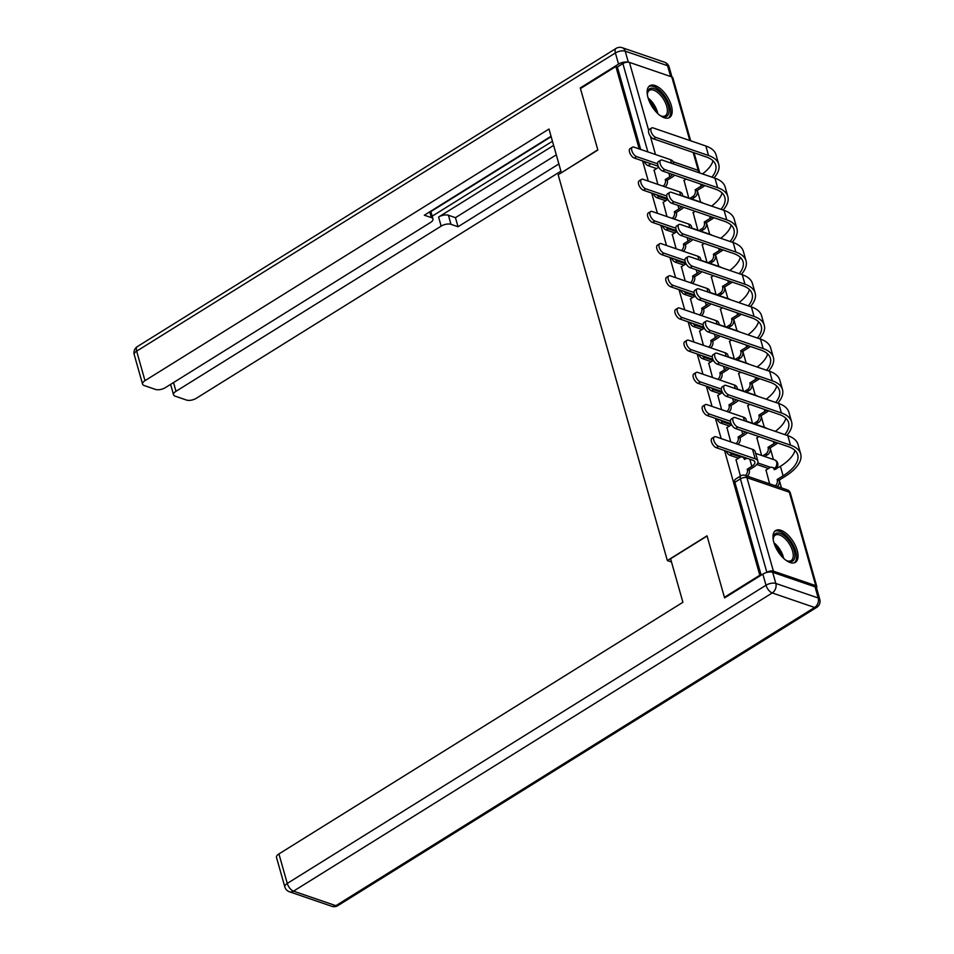<?xml version="1.0" encoding="UTF-8"?>
<svg xmlns="http://www.w3.org/2000/svg" width="954" height="954" viewBox="0 0 954 954"><rect width="100%" height="100%" fill="white"/><g stroke="black" fill="none" stroke-linecap="round" stroke-linejoin="round"><path stroke-width="1.43" d="M671.342 105.632A18.698 9.075 58.1 0 0 661.48 89.616A18.698 9.075 58.1 0 0 649.781 85.753A18.698 9.075 58.1 0 0 647.993 97.618A18.698 9.075 58.1 0 0 657.855 113.633A18.698 9.075 58.1 0 0 669.553 117.497A18.698 9.075 58.1 0 0 671.342 105.632M797.198 550.422A18.698 9.075 58.1 0 0 787.336 534.407A18.698 9.075 58.1 0 0 775.638 530.543A18.698 9.075 58.1 0 0 773.849 542.409A18.698 9.075 58.1 0 0 783.723 558.436A18.698 9.075 58.1 0 0 795.421 562.288A18.698 9.075 58.1 0 0 797.198 550.422M781.469 487.888L779.251 480.065M776.115 468.974L775.936 468.319M773.444 459.506L770.152 447.879M764.333 427.32L761.042 415.694M755.222 395.135L751.931 383.508M746.111 362.949L742.832 351.322M737.013 330.776L733.721 319.149M727.902 298.59L724.611 286.963M718.791 266.404L715.5 254.778M709.693 234.219L706.401 222.592M700.582 202.033L697.291 190.406M725.171 597.562L724.42 597.299L759.825 575.238L724.539 450.55M724.42 597.299L707.021 535.826L667.335 560.547L558.162 174.761L597.848 150.04L580.449 88.555L615.867 66.494L639.192 148.931M642.579 160.892L648.303 181.117M651.689 193.078L657.413 213.302M660.8 225.263L666.512 245.476M669.899 257.449L675.623 277.662M679.009 289.634L684.734 309.847M688.12 321.808L693.832 342.033M697.219 353.994L702.943 374.218M706.33 386.179L712.054 406.404M715.44 418.365L721.164 438.578M816.457 587.819A4.794 2.147 164.2 0 0 816.815 586.567A4.794 2.147 164.2 0 0 815.753 585.661L773.396 571.136A4.794 2.147 164.2 0 0 766.849 572.317L740.399 478.86A4.794 2.325 -121.9 0 1 740.853 475.819L735.343 479.254A4.794 2.325 -121.9 0 0 734.878 482.307L740.399 478.86A4.794 2.147 164.2 0 1 746.946 477.68L773.396 571.136M760.588 575.5L759.825 575.238M656.602 168.584L647.969 165.614L650.95 163.766M615.867 66.494L617.369 67.007L622.879 63.572A4.794 2.147 -15.8 0 1 629.437 62.38L671.795 76.916A4.794 2.147 -15.8 0 1 672.856 77.823L690.672 140.798M693.141 212.587L697.863 230.164M663.197 202.32L666.989 216.582M702.251 244.773L706.974 262.35M672.308 234.505L676.1 248.767M711.35 276.958L716.072 294.536M681.418 266.691L685.199 280.953M720.461 309.144L725.183 326.721M690.529 298.876L694.309 313.139M729.571 341.329L734.294 358.895M699.628 331.062L703.42 345.312M738.67 373.515L743.404 391.08M708.739 363.247L712.519 377.498M747.781 405.688L752.503 423.266M717.849 395.421L721.629 409.683M756.892 437.874L761.614 455.452M726.948 427.607L730.74 441.869M765.99 470.06L769.639 483.821M736.059 459.792L740.423 476.094M768.507 468.497L756.796 464.491M738.563 458.23L729.941 455.273L731.897 454.056A4.794 2.325 -121.9 0 1 729.56 452.268M729.464 426.044L720.83 423.087L722.786 421.871A4.794 2.325 -121.9 0 1 720.449 420.082M720.353 393.859L711.72 390.901L713.675 389.685A4.794 2.325 -121.9 0 1 711.35 387.896M711.243 361.685L702.609 358.716L704.577 357.5A4.794 2.325 -121.9 0 1 702.239 355.711M702.144 329.5L693.51 326.542L695.466 325.314A4.794 2.325 -121.9 0 1 693.129 323.537M693.033 297.314L684.4 294.357L686.355 293.128A4.794 2.325 -121.9 0 1 684.018 291.352M683.923 265.129L675.289 262.171L677.257 260.955A4.794 2.325 -121.9 0 1 674.919 259.166M674.812 232.943L666.19 229.986L668.146 228.769A4.794 2.325 -121.9 0 1 665.809 226.98M665.713 200.757L657.079 197.8L659.035 196.584A4.794 2.325 -121.9 0 1 656.698 194.795M671.509 561.978L667.335 560.547M684.03 180.413L688.752 197.979M654.098 170.146L657.878 184.396M726.125 451.087A4.794 2.325 58.1 0 0 729.941 455.273M717.014 418.901A4.794 2.325 58.1 0 0 720.83 423.087M707.904 386.716A4.794 2.325 58.1 0 0 711.72 390.901M698.805 354.542A4.794 2.325 58.1 0 0 702.609 358.716M689.694 322.357A4.794 2.325 58.1 0 0 693.51 326.542M680.584 290.171A4.794 2.325 58.1 0 0 684.4 294.357M671.473 257.985A4.794 2.325 58.1 0 0 675.289 262.171M662.374 225.8A4.794 2.325 58.1 0 0 666.19 229.986M653.263 193.614A4.794 2.325 58.1 0 0 657.079 197.8M761.149 575.143L734.878 482.307M644.153 161.441A4.794 2.325 58.1 0 0 647.969 165.614M617.369 67.007L640.694 149.444M673.81 164.076L673.214 161.989A12.104 5.414 164.2 0 0 670.555 159.688L633.957 147.131A5.509 2.671 58.1 0 0 632.383 147.202A5.509 2.671 58.1 0 0 632.335 151.996A5.509 2.671 58.1 0 0 636.64 156.623L634.327 158.066A5.509 2.671 -121.9 0 1 630.022 153.439A5.509 2.671 -121.9 0 1 630.069 148.633L632.383 147.202M663.03 186.173A4.794 3.601 -71.1 0 0 665.32 179.889L667.18 180.246L671.807 177.372A12.104 5.414 164.2 0 0 674.573 175.142M667.18 180.246L667.275 180.556A4.794 3.601 108.9 0 1 664.986 186.841M672.415 174.403A8.991 4.019 -15.8 0 1 669.863 176.705L665.236 179.579M658.844 167.403A4.794 3.601 -71.1 0 0 657.735 167.868L653.884 170.277M634.327 158.066L658.272 166.282M657.616 163.814L636.64 156.623M714.021 177.873A46.269 20.714 164.2 0 0 718.72 164.291L716.037 154.81A46.269 20.714 164.2 0 0 705.853 146.01L653.168 127.943A5.509 2.671 58.1 0 0 651.594 128.003A5.509 2.671 58.1 0 0 651.546 132.809A5.509 2.671 58.1 0 0 655.851 137.424L653.538 138.867A5.509 2.671 -121.9 0 1 649.233 134.24A5.509 2.671 -121.9 0 1 649.28 129.446L651.594 128.003M689.873 198.36L692.866 196.5A4.794 3.601 -71.1 0 0 695.263 190.156L697.124 190.514L703.086 186.805A46.269 20.714 164.2 0 0 704.982 185.577M703.038 184.909A43.157 19.318 -15.8 0 1 701.13 186.137L695.168 189.846M686.129 179.102L683.815 180.544M697.124 190.514L697.207 190.824A4.794 3.601 108.9 0 1 694.81 197.168L692.866 196.5M691.829 199.028L694.81 197.168M718.72 164.291A46.269 20.714 164.2 0 0 708.536 155.502L655.851 137.424M653.538 138.867L706.222 156.945A43.157 19.318 -15.8 0 1 715.715 165.149A43.157 19.318 -15.8 0 1 711.899 177.146M712.996 160.785A43.157 19.318 -15.8 0 1 702.466 173.914M682.909 196.262L682.325 194.175A12.104 5.414 164.2 0 0 679.665 191.873L643.068 179.316A5.509 2.671 58.1 0 0 641.493 179.376A5.509 2.671 58.1 0 0 641.446 184.182A5.509 2.671 58.1 0 0 645.751 188.809L643.437 190.251A5.509 2.671 -121.9 0 1 639.132 185.625A5.509 2.671 -121.9 0 1 639.18 180.819L641.493 179.376M672.141 218.347A4.794 3.601 -71.1 0 0 674.43 212.074L676.291 212.432L680.917 209.546A12.104 5.414 164.2 0 0 683.672 207.328M676.291 212.432L676.374 212.742A4.794 3.601 108.9 0 1 674.084 219.015M681.526 206.589A8.991 4.019 -15.8 0 1 678.974 208.878L674.347 211.764M667.943 199.589A4.794 3.601 -71.1 0 0 666.846 200.054L662.994 202.451M643.437 190.251L667.383 198.456M666.727 195.999L645.751 188.809M692.02 228.447L691.435 226.348A12.104 5.414 164.2 0 0 688.764 224.059L652.166 211.502A5.509 2.671 58.1 0 0 650.592 211.561A5.509 2.671 58.1 0 0 650.545 216.367A5.509 2.671 58.1 0 0 654.849 220.994L652.536 222.437A5.509 2.671 -121.9 0 1 648.231 217.81A5.509 2.671 -121.9 0 1 648.279 213.004L650.592 211.561M681.251 250.532A4.794 3.601 -71.1 0 0 683.541 244.26L685.401 244.618L690.028 241.732A12.104 5.414 164.2 0 0 692.783 239.514M685.401 244.618L685.485 244.928A4.794 3.601 108.9 0 1 683.195 251.2M690.636 238.774A8.991 4.019 -15.8 0 1 688.072 241.064L683.446 243.95M677.054 231.774A4.794 3.601 -71.1 0 0 675.945 232.239L672.093 234.636M652.536 222.437L676.481 230.641M675.837 228.185L654.849 220.994M627.792 62.153A7.191 3.22 164.2 0 0 618.538 64.109L580.282 87.935L597.788 149.826L561.56 172.638M561.31 172.555L548.991 129.028L144.996 380.658A7.191 3.22 164.2 0 0 142.575 384.164A7.191 3.22 164.2 0 0 144.149 385.523L155.526 389.435A7.191 3.22 164.2 0 0 165.364 387.646L430.528 222.473A7.191 3.22 164.2 0 0 432.961 218.979A7.191 3.22 164.2 0 0 431.375 217.607L429.741 211.824M551.042 136.279L424.339 215.199L431.375 217.607M173.521 382.566L175.989 391.295A7.191 3.22 164.2 0 0 173.556 394.789A7.191 3.22 164.2 0 0 175.142 396.16L186.519 400.06A7.191 3.22 164.2 0 0 196.345 398.271L560.916 171.183M450.992 224.333A7.191 3.22 164.2 0 0 441.153 226.122L438.59 217.035A7.191 3.22 -15.8 0 1 448.416 215.258L450.992 224.333L458.027 226.742L558.865 163.933M175.989 391.295L441.153 226.122M580.282 87.935L581.034 88.197M551.15 136.66L430.874 211.585M438.59 217.035L553.618 145.39M432.174 216.188L552.449 141.264M448.416 215.258L455.452 217.667L556.301 154.858M455.452 217.667L458.027 226.742M670.59 558.758L682.909 602.284L278.926 853.925L287.273 883.428L766.002 585.231L762.854 574.093L724.587 597.919L707.081 536.029L670.59 558.758M815.038 586.829L772.68 572.305L775.829 583.443L818.198 597.979L815.038 586.829A7.191 3.22 -15.8 0 1 816.624 588.201L819.772 599.339A7.191 3.22 164.2 0 0 818.198 597.979A7.191 5.402 -71.1 0 1 814.609 607.483L772.251 592.959L293.51 891.155L335.868 905.68L814.609 607.483A7.191 3.494 58.1 0 0 816.66 607.4A7.191 7.191 0 0 0 819.772 599.339M331.789 906.3A7.191 7.191 0 0 0 337.919 905.596A7.191 3.494 58.1 0 1 335.868 905.68A7.191 5.402 108.9 0 1 331.789 906.3L289.432 891.775A7.191 5.402 -71.1 0 0 293.51 891.155A7.191 3.494 58.1 0 1 287.273 883.428A7.191 3.22 164.2 0 0 284.841 886.922L276.493 857.419A7.191 3.22 -15.8 0 1 278.926 853.925M762.854 574.093A7.191 3.22 -15.8 0 1 772.68 572.305M647.432 95.221A16.182 7.847 -121.9 0 1 647.42 93.385A16.182 7.847 -121.9 0 1 654.301 88.591A16.182 7.847 -121.9 0 1 668.349 105.977A16.182 7.847 -121.9 0 1 662.183 116.436A16.182 7.847 -121.9 0 1 661.671 116.245A16.182 7.847 -121.9 0 1 660.013 115.422M661.074 115.983A14.99 7.274 58.1 0 0 665.272 115.78A14.99 7.274 58.1 0 0 665.403 102.734A14.99 7.274 58.1 0 0 653.705 90.177A14.99 7.274 58.1 0 0 649.424 90.344A14.99 7.274 58.1 0 0 647.396 94.029M668.492 117.974A18.579 9.015 58.1 0 0 668.003 101.625A18.579 9.015 58.1 0 0 653.717 86.528A18.579 9.015 58.1 0 0 648.875 86.492M773.3 540.012A16.182 7.847 -121.9 0 1 773.289 538.175A16.182 7.847 -121.9 0 1 780.169 533.381A16.182 7.847 -121.9 0 1 794.205 550.768A16.182 7.847 -121.9 0 1 788.04 561.226A16.182 7.847 -121.9 0 1 787.527 561.035A16.182 7.847 -121.9 0 1 785.881 560.213M786.943 560.773A14.99 7.274 58.1 0 0 791.14 560.582A14.99 7.274 58.1 0 0 791.271 547.524A14.99 7.274 58.1 0 0 779.561 534.967A14.99 7.274 58.1 0 0 775.292 535.134A14.99 7.274 58.1 0 0 773.265 538.819M794.36 562.777A18.579 9.015 58.1 0 0 793.871 546.415A18.579 9.015 58.1 0 0 779.585 531.318A18.579 9.015 58.1 0 0 774.743 531.283M723.132 210.059A46.269 20.714 164.2 0 0 727.83 196.476L725.135 186.984A46.269 20.714 164.2 0 0 714.963 178.195L662.279 160.117A5.509 2.671 58.1 0 0 660.705 160.189A5.509 2.671 58.1 0 0 660.657 164.982A5.509 2.671 58.1 0 0 664.962 169.609L662.648 171.052A5.509 2.671 -121.9 0 1 658.343 166.425A5.509 2.671 -121.9 0 1 658.391 161.631L660.705 160.189M698.984 230.546L701.977 228.686A4.794 3.601 -71.1 0 0 704.362 222.342L706.222 222.699L712.185 218.991A46.269 20.714 164.2 0 0 714.093 217.762M712.137 217.095A43.157 19.318 -15.8 0 1 710.241 218.323L704.279 222.032M695.227 211.287L692.926 212.718M706.222 222.699L706.318 223.009A4.794 3.601 108.9 0 1 703.921 229.354L701.977 228.686M700.928 231.214L703.921 229.354M727.83 196.476A46.269 20.714 164.2 0 0 717.646 187.688L664.962 169.609M662.648 171.052L715.333 189.119A43.157 19.318 -15.8 0 1 724.825 197.323A43.157 19.318 -15.8 0 1 721.009 209.331M722.106 192.97A43.157 19.318 -15.8 0 1 711.577 206.088M732.231 242.233A46.269 20.714 164.2 0 0 736.929 228.662L734.246 219.17A46.269 20.714 164.2 0 0 724.074 210.381L671.377 192.303A5.509 2.671 58.1 0 0 669.803 192.374A5.509 2.671 58.1 0 0 669.756 197.168A5.509 2.671 58.1 0 0 674.061 201.795L671.747 203.238A5.509 2.671 -121.9 0 1 667.442 198.611A5.509 2.671 -121.9 0 1 667.49 193.805L669.803 192.374M708.095 262.732L711.088 260.871A4.794 3.601 -71.1 0 0 713.473 254.527L715.333 254.885L721.296 251.176A46.269 20.714 164.2 0 0 723.192 249.936M721.248 249.268A43.157 19.318 -15.8 0 1 719.352 250.508L713.389 254.217M704.338 243.473L702.037 244.904M715.333 254.885L715.417 255.195A4.794 3.601 108.9 0 1 713.032 261.539L711.088 260.871M710.038 263.399L713.032 261.539M736.929 228.662A46.269 20.714 164.2 0 0 726.757 219.861L674.061 201.795M671.747 203.238L724.444 221.304A43.157 19.318 -15.8 0 1 733.936 229.509A43.157 19.318 -15.8 0 1 730.108 241.505M731.217 225.156A43.157 19.318 -15.8 0 1 720.687 238.273M701.13 260.633L700.534 258.534A12.104 5.414 164.2 0 0 697.875 256.232L661.277 243.687A5.509 2.671 58.1 0 0 659.703 243.747A5.509 2.671 58.1 0 0 659.655 248.553A5.509 2.671 58.1 0 0 663.96 253.18L661.647 254.611A5.509 2.671 -121.9 0 1 657.342 249.996A5.509 2.671 -121.9 0 1 657.389 245.19L659.703 243.747M690.362 282.718A4.794 3.601 -71.1 0 0 692.64 276.445L694.5 276.803L699.127 273.917A12.104 5.414 164.2 0 0 701.894 271.699M694.5 276.803L694.595 277.113A4.794 3.601 108.9 0 1 692.306 283.386M699.747 270.96A8.991 4.019 -15.8 0 1 697.183 273.249L692.556 276.135M686.164 263.948A4.794 3.601 -71.1 0 0 685.055 264.425L681.204 266.822M661.647 254.611L685.592 262.827M684.936 260.37L663.96 253.18M710.241 292.806L709.645 290.72A12.104 5.414 164.2 0 0 706.986 288.418L670.388 275.873A5.509 2.671 58.1 0 0 668.814 275.933A5.509 2.671 58.1 0 0 668.766 280.738A5.509 2.671 58.1 0 0 673.071 285.353L670.757 286.796A5.509 2.671 -121.9 0 1 666.452 282.169A5.509 2.671 -121.9 0 1 666.5 277.375L668.814 275.933M699.461 314.903A4.794 3.601 -71.1 0 0 701.75 308.631L703.611 308.989L708.238 306.103A12.104 5.414 164.2 0 0 710.992 303.873M703.611 308.989L703.694 309.287A4.794 3.601 108.9 0 1 701.405 315.571M708.846 303.145A8.991 4.019 -15.8 0 1 706.294 305.435L701.667 308.321M695.263 296.134A4.794 3.601 -71.1 0 0 694.166 296.611L690.314 299.007M670.757 286.796L694.703 295.013M694.047 292.556L673.071 285.353M719.34 324.992L718.756 322.905A12.104 5.414 164.2 0 0 716.084 320.604L679.486 308.047A5.509 2.671 58.1 0 0 677.912 308.118A5.509 2.671 58.1 0 0 677.865 312.912A5.509 2.671 58.1 0 0 682.17 317.539L679.856 318.982A5.509 2.671 -121.9 0 1 675.551 314.355A5.509 2.671 -121.9 0 1 675.599 309.561L677.912 308.118M708.572 347.089A4.794 3.601 -71.1 0 0 710.861 340.805L712.721 341.162L717.348 338.288A12.104 5.414 164.2 0 0 720.103 336.058M712.721 341.162L712.805 341.472A4.794 3.601 108.9 0 1 710.515 347.757M717.957 335.319A8.991 4.019 -15.8 0 1 715.405 337.621L710.766 340.495M704.374 328.319A4.794 3.601 -71.1 0 0 703.277 328.796L699.425 331.193M679.856 318.982L703.802 327.198M703.158 324.742L682.17 317.539M741.341 274.418A46.269 20.714 164.2 0 0 746.04 260.847L743.357 251.355A46.269 20.714 164.2 0 0 733.173 242.554L680.488 224.488A5.509 2.671 58.1 0 0 678.914 224.548A5.509 2.671 58.1 0 0 678.866 229.354A5.509 2.671 58.1 0 0 683.171 233.98L680.858 235.423A5.509 2.671 -121.9 0 1 676.553 230.796A5.509 2.671 -121.9 0 1 676.601 225.991L678.914 224.548M717.193 294.917L720.187 293.057A4.794 3.601 -71.1 0 0 722.583 286.713L724.444 287.071L730.406 283.35A46.269 20.714 164.2 0 0 732.302 282.122M730.359 281.454A43.157 19.318 -15.8 0 1 728.451 282.682L722.5 286.403M713.449 275.658L711.147 277.089M724.444 287.071L724.527 287.381A4.794 3.601 108.9 0 1 722.13 293.725L720.187 293.057M719.149 295.585L722.13 293.725M746.04 260.847A46.269 20.714 164.2 0 0 735.856 252.047L683.171 233.98M680.858 235.423L733.543 253.49A43.157 19.318 -15.8 0 1 743.035 261.694A43.157 19.318 -15.8 0 1 739.219 273.691M740.316 257.341A43.157 19.318 -15.8 0 1 729.798 270.459M750.452 306.604A46.269 20.714 164.2 0 0 755.151 293.033L752.456 283.541A46.269 20.714 164.2 0 0 742.284 274.74L689.599 256.674A5.509 2.671 58.1 0 0 688.025 256.733A5.509 2.671 58.1 0 0 687.977 261.539A5.509 2.671 58.1 0 0 692.282 266.166L689.969 267.609A5.509 2.671 -121.9 0 1 685.664 262.982A5.509 2.671 -121.9 0 1 685.711 258.176L688.025 256.733M726.304 327.103L729.297 325.231A4.794 3.601 -71.1 0 0 731.694 318.898L733.543 319.256L739.505 315.536A46.269 20.714 164.2 0 0 741.413 314.307M739.457 313.639A43.157 19.318 -15.8 0 1 737.561 314.868L731.599 318.588M722.548 307.844L720.246 309.275M733.543 319.256L733.638 319.566A4.794 3.601 108.9 0 1 731.241 325.898L729.297 325.231M728.248 327.771L731.241 325.898M755.151 293.033A46.269 20.714 164.2 0 0 744.967 284.232L692.282 266.166M689.969 267.609L742.653 285.675A43.157 19.318 -15.8 0 1 752.146 293.88A43.157 19.318 -15.8 0 1 748.33 305.876M749.427 289.527A43.157 19.318 -15.8 0 1 738.897 302.645M759.551 338.789A46.269 20.714 164.2 0 0 764.249 325.219L761.566 315.726A46.269 20.714 164.2 0 0 751.394 306.926L698.698 288.859A5.509 2.671 58.1 0 0 697.124 288.919A5.509 2.671 58.1 0 0 697.076 293.725A5.509 2.671 58.1 0 0 701.381 298.352L699.067 299.783A5.509 2.671 -121.9 0 1 694.762 295.168A5.509 2.671 -121.9 0 1 694.81 290.362L697.124 288.919M735.415 359.288L738.408 357.416A4.794 3.601 -71.1 0 0 740.793 351.072L742.653 351.43L748.616 347.721A46.269 20.714 164.2 0 0 750.512 346.493M748.568 345.825A43.157 19.318 -15.8 0 1 746.672 347.053L740.709 350.762M731.658 340.029L729.357 341.46M742.653 351.43L742.737 351.74A4.794 3.601 108.9 0 1 740.352 358.084L738.408 357.416M737.359 359.956L740.352 358.084M764.249 325.219A46.269 20.714 164.2 0 0 754.077 316.418L701.381 298.352M699.067 299.783L751.764 317.861A43.157 19.318 -15.8 0 1 761.256 326.065A43.157 19.318 -15.8 0 1 757.44 338.062M758.537 321.701A43.157 19.318 -15.8 0 1 748.008 334.83M728.451 357.178L727.854 355.091A12.104 5.414 164.2 0 0 725.195 352.789L688.597 340.232A5.509 2.671 58.1 0 0 687.023 340.304A5.509 2.671 58.1 0 0 686.975 345.098A5.509 2.671 58.1 0 0 691.28 349.724L688.967 351.167A5.509 2.671 -121.9 0 1 684.662 346.541A5.509 2.671 -121.9 0 1 684.71 341.735L687.023 340.304M717.682 379.275A4.794 3.601 -71.1 0 0 719.972 372.99L721.82 373.348L726.447 370.462A12.104 5.414 164.2 0 0 729.214 368.244M721.82 373.348L721.916 373.658A4.794 3.601 108.9 0 1 719.626 379.93M727.067 367.505A8.991 4.019 -15.8 0 1 724.503 369.806L719.876 372.68M713.485 360.505A4.794 3.601 -71.1 0 0 712.376 360.97L708.524 363.379M688.967 351.167L712.912 359.384M712.256 356.915L691.28 349.724M768.662 370.975A46.269 20.714 164.2 0 0 773.36 357.392L770.677 347.912A46.269 20.714 164.2 0 0 760.493 339.111L707.808 321.045A5.509 2.671 58.1 0 0 706.234 321.104A5.509 2.671 58.1 0 0 706.187 325.91A5.509 2.671 58.1 0 0 710.491 330.525L708.178 331.968A5.509 2.671 -121.9 0 1 703.873 327.341A5.509 2.671 -121.9 0 1 703.921 322.547L706.234 321.104M744.514 391.462L747.507 389.602A4.794 3.601 -71.1 0 0 749.904 383.258L751.764 383.615L757.726 379.907A46.269 20.714 164.2 0 0 759.622 378.678M757.679 378.011A43.157 19.318 -15.8 0 1 755.783 379.239L749.82 382.948M740.769 372.203L738.468 373.646M751.764 383.615L751.847 383.925A4.794 3.601 108.9 0 1 749.462 390.269L747.507 389.602M746.469 392.13L749.462 390.269M773.36 357.392A46.269 20.714 164.2 0 0 763.188 348.604L710.491 330.525M708.178 331.968L760.863 350.046A43.157 19.318 -15.8 0 1 770.367 358.251A43.157 19.318 -15.8 0 1 766.539 370.247M767.648 353.886A43.157 19.318 -15.8 0 1 757.118 367.016M737.561 389.363L736.965 387.276A12.104 5.414 164.2 0 0 734.306 384.975L697.708 372.418A5.509 2.671 58.1 0 0 696.134 372.477A5.509 2.671 58.1 0 0 696.086 377.283A5.509 2.671 58.1 0 0 700.391 381.91L698.078 383.353A5.509 2.671 -121.9 0 1 693.773 378.726A5.509 2.671 -121.9 0 1 693.82 373.92L696.134 372.477M726.781 411.448A4.794 3.601 -71.1 0 0 729.071 405.176L730.931 405.533L735.558 402.648A12.104 5.414 164.2 0 0 738.324 400.43M730.931 405.533L731.014 405.844A4.794 3.601 108.9 0 1 728.737 412.116M736.166 399.69A8.991 4.019 -15.8 0 1 733.614 401.98L728.987 404.866M722.583 392.69A4.794 3.601 -71.1 0 0 721.486 393.155L717.635 395.552M698.078 383.353L722.023 391.557M721.367 389.101L700.391 381.91M777.772 403.16A46.269 20.714 164.2 0 0 782.471 389.578L779.788 380.086A46.269 20.714 164.2 0 0 769.604 371.297L716.919 353.218A5.509 2.671 58.1 0 0 715.345 353.29A5.509 2.671 58.1 0 0 715.297 358.084A5.509 2.671 58.1 0 0 719.602 362.711L717.289 364.154A5.509 2.671 -121.9 0 1 712.984 359.527A5.509 2.671 -121.9 0 1 713.032 354.733L715.345 353.29M753.624 423.648L756.617 421.787A4.794 3.601 -71.1 0 0 759.014 415.443L760.863 415.801L766.825 412.092A46.269 20.714 164.2 0 0 768.733 410.864M766.777 410.196A43.157 19.318 -15.8 0 1 764.881 411.424L758.919 415.133M749.868 404.389L747.566 405.82M760.863 415.801L760.958 416.111A4.794 3.601 108.9 0 1 758.561 422.455L756.617 421.787M755.568 424.315L758.561 422.455M782.471 389.578A46.269 20.714 164.2 0 0 772.287 380.789L719.602 362.711M717.289 364.154L769.973 382.22A43.157 19.318 -15.8 0 1 779.466 390.424A43.157 19.318 -15.8 0 1 775.65 402.433M776.747 386.072A43.157 19.318 -15.8 0 1 766.217 399.189M746.66 421.549L746.076 419.45A12.104 5.414 164.2 0 0 743.404 417.148L706.807 404.603A5.509 2.671 58.1 0 0 705.233 404.663A5.509 2.671 58.1 0 0 705.197 409.469A5.509 2.671 58.1 0 0 709.502 414.096L707.188 415.527A5.509 2.671 -121.9 0 1 702.871 410.912A5.509 2.671 -121.9 0 1 702.919 406.106L705.233 404.663M735.892 443.634A4.794 3.601 -71.1 0 0 738.181 437.361L740.042 437.719L744.669 434.833A12.104 5.414 164.2 0 0 747.423 432.615M740.042 437.719L740.125 438.029A4.794 3.601 108.9 0 1 737.836 444.302M745.277 431.876A8.991 4.019 -15.8 0 1 742.725 434.165L738.098 437.051M731.694 424.876A4.794 3.601 -71.1 0 0 730.597 425.341L726.745 427.738M707.188 415.527L731.134 423.743M730.478 421.286L709.502 414.096M786.871 435.334A46.269 20.714 164.2 0 0 791.57 421.763L788.886 412.271A46.269 20.714 164.2 0 0 778.714 403.482L726.018 385.404A5.509 2.671 58.1 0 0 724.444 385.476A5.509 2.671 58.1 0 0 724.408 390.269A5.509 2.671 58.1 0 0 728.713 394.896L726.399 396.339A5.509 2.671 -121.9 0 1 722.083 391.712A5.509 2.671 -121.9 0 1 722.13 386.907L724.444 385.476M762.735 455.833L765.728 453.973A4.794 3.601 -71.1 0 0 768.113 447.629L769.973 447.986L775.936 444.266A46.269 20.714 164.2 0 0 777.844 443.038M775.888 442.37A43.157 19.318 -15.8 0 1 773.992 443.61L768.03 447.319M758.979 436.574L756.677 438.005M769.973 447.986L770.069 448.297A4.794 3.601 108.9 0 1 767.672 454.641L765.728 453.973M764.679 456.501L767.672 454.641M791.57 421.763A46.269 20.714 164.2 0 0 781.398 412.963L728.713 394.896M726.399 396.339L779.084 414.406A43.157 19.318 -15.8 0 1 788.576 422.61A43.157 19.318 -15.8 0 1 784.76 434.607M785.857 418.257A43.157 19.318 -15.8 0 1 775.328 431.375M745.408 475.509A4.794 3.601 -71.1 0 0 747.292 469.547L749.14 469.905L753.767 467.019A12.104 5.414 164.2 0 0 757.87 461.128L755.174 451.636A12.104 5.414 164.2 0 0 752.515 449.334L715.917 436.789A5.509 2.671 58.1 0 0 714.343 436.849A5.509 2.671 58.1 0 0 714.296 441.654A5.509 2.671 58.1 0 0 718.601 446.269L716.287 447.712A5.509 2.671 -121.9 0 1 711.982 443.097A5.509 2.671 -121.9 0 1 712.03 438.291L714.343 436.849M746.946 458.23L744.43 459.434A4.794 3.601 -71.1 0 0 742.427 457.109A4.794 3.601 -71.1 0 0 739.696 457.526L735.844 459.923M742.427 457.109L744.37 457.777A4.794 3.601 108.9 0 1 745.825 458.922M749.14 469.905L749.236 470.215A4.794 3.601 108.9 0 1 747.352 476.177M716.287 447.712L752.885 460.269A8.991 4.019 -15.8 0 1 754.864 461.974A8.991 4.019 -15.8 0 1 751.824 466.351L747.197 469.237M757.87 461.128A12.104 5.414 164.2 0 0 755.198 458.826L718.601 446.269M775.34 485.777A4.794 3.601 -71.1 0 0 777.224 479.814L779.084 480.172L785.047 476.451A46.269 20.714 164.2 0 0 800.68 453.949L797.997 444.457A46.269 20.714 164.2 0 0 787.813 435.656L735.129 417.59A5.509 2.671 58.1 0 0 733.554 417.649A5.509 2.671 58.1 0 0 733.507 422.455A5.509 2.671 58.1 0 0 737.812 427.082L735.498 428.525A5.509 2.671 -121.9 0 1 731.193 423.898A5.509 2.671 -121.9 0 1 731.241 419.092L733.554 417.649M794.968 450.443A43.157 19.318 -15.8 0 1 780.408 466.303L774.362 469.702A4.794 3.601 -71.1 0 0 772.358 467.388A4.794 3.601 -71.1 0 0 769.639 467.794L765.788 470.191M735.498 428.525L788.195 446.591A43.157 19.318 -15.8 0 1 797.687 454.796A43.157 19.318 -15.8 0 1 783.103 475.784L777.14 479.504M772.358 467.388L774.302 468.056A4.794 3.601 108.9 0 1 775.769 469.189M779.084 480.172L779.168 480.482A4.794 3.601 108.9 0 1 777.295 486.445M800.68 453.949A46.269 20.714 164.2 0 0 790.508 445.148L737.812 427.082M815.753 585.661L789.316 492.204L746.946 477.68A4.794 3.601 -71.1 0 0 744.943 475.354A4.794 4.794 0 0 0 740.853 475.819M673.142 161.763L698.245 170.372L693.176 152.461M689.79 140.5L671.795 76.916M629.437 62.38L648.648 130.293M650.294 136.088L655.505 154.524M770.653 467.341L757.738 462.917M740.709 457.073L731.897 454.056A4.794 3.601 -71.1 0 0 732.755 453.365M731.611 424.888L722.786 421.871A4.794 3.601 -71.1 0 0 723.645 421.179M722.5 392.714L713.675 389.685A4.794 3.601 -71.1 0 0 714.534 388.993M713.389 360.529L704.577 357.5A4.794 3.601 -71.1 0 0 705.423 356.808M704.29 328.343L695.466 325.314A4.794 3.601 -71.1 0 0 696.325 324.622M695.18 296.157L686.355 293.128A4.794 3.601 -71.1 0 0 687.214 292.449M686.069 263.972L677.257 260.955A4.794 3.601 -71.1 0 0 678.103 260.263M676.97 231.786L668.146 228.769A4.794 3.601 -71.1 0 0 669.004 228.078M667.86 199.613L659.035 196.584A4.794 3.601 -71.1 0 0 659.894 195.892M702.824 203.095A4.794 3.601 -71.1 0 0 701.786 202.451A4.794 4.794 0 0 1 703.193 203.214M711.934 235.268A4.794 3.601 -71.1 0 0 710.897 234.636A4.794 4.794 0 0 1 712.304 235.399M721.033 267.454A4.794 3.601 -71.1 0 0 719.996 266.822A4.794 4.794 0 0 1 721.403 267.585M730.144 299.639A4.794 3.601 -71.1 0 0 729.106 298.996A4.794 4.794 0 0 1 730.514 299.771M739.255 331.825A4.794 3.601 -71.1 0 0 738.217 331.181A4.794 4.794 0 0 1 739.624 331.956M748.353 364.011A4.794 3.601 -71.1 0 0 747.316 363.367A4.794 4.794 0 0 1 748.735 364.13M757.464 396.196A4.794 3.601 -71.1 0 0 756.427 395.552A4.794 4.794 0 0 1 757.834 396.315M766.575 428.37A4.794 3.601 -71.1 0 0 765.537 427.738A4.794 4.794 0 0 1 766.944 428.501M774.731 468.235A4.794 3.601 -71.1 0 0 776.639 462.237A4.794 3.601 -71.1 0 0 774.636 459.923A4.794 4.794 0 0 1 775.626 468.521M647.873 151.913L622.879 63.572M787.312 489.891A4.794 3.601 -71.1 0 1 789.316 492.204A4.794 2.147 -15.8 0 1 790.365 493.111A4.794 4.794 0 0 0 787.312 489.891L744.943 475.354M699.473 172.877A4.794 4.794 0 0 0 699.294 171.279A4.794 2.147 -15.8 0 0 698.245 170.372A4.794 3.601 108.9 0 1 698.376 172.507M668.873 173.187L669.863 176.705M665.32 179.889L667.275 180.556M670.555 159.688L671.58 163.313M701.13 186.137L700.546 184.05M697.207 190.824L695.263 190.156M708.536 155.502L705.853 146.01M677.972 205.372L678.974 208.878M674.43 212.074L676.374 212.742M679.665 191.873L680.691 195.498M687.083 237.558L688.072 241.064M683.541 244.26L685.485 244.928M688.764 224.059L689.79 227.684M670.638 76.511L667.573 65.707L625.216 51.182L628.328 62.177M618.538 64.109L615.39 52.959L136.649 351.155L144.996 380.658M134.228 354.661A7.191 3.22 -15.8 0 1 136.649 351.155A7.191 3.494 58.1 0 1 137.34 346.6A7.191 7.191 0 0 0 134.228 354.661L142.575 384.164M615.39 52.959A7.191 3.22 -15.8 0 1 625.216 51.182A7.191 5.402 108.9 0 0 622.211 47.7A7.191 7.191 0 0 0 616.081 48.404A7.191 3.494 58.1 0 0 615.39 52.959M667.573 65.707A7.191 3.22 -15.8 0 1 669.159 67.078A7.191 7.191 0 0 0 664.568 62.225A7.191 5.402 -71.1 0 1 667.573 65.707M766.002 585.231A7.191 3.494 58.1 0 0 772.251 592.959A7.191 5.402 108.9 0 0 775.829 583.443A7.191 3.22 164.2 0 0 766.002 585.231M648.1 98.012A14.99 7.274 -121.9 0 1 657.807 113.598M656.042 111.821A14.489 7.036 58.1 0 0 648.923 100.385M773.968 542.802A14.99 7.274 -121.9 0 1 783.675 558.388M781.91 556.611A14.489 7.036 58.1 0 0 774.779 545.175M710.241 218.323L709.657 216.236M706.318 223.009L704.362 222.342M717.646 187.688L714.963 178.195M719.352 250.508L718.756 248.422M715.417 255.195L713.473 254.527M726.757 219.861L724.074 210.381M696.193 269.743L697.183 273.249M692.64 276.445L694.595 277.113M697.875 256.232L698.9 259.87M705.304 301.917L706.294 305.435M701.75 308.631L703.694 309.287M706.986 288.418L708.011 292.043M714.403 334.103L715.405 337.621M710.861 340.805L712.805 341.472M716.084 320.604L717.11 324.229M728.451 282.682L727.866 280.607M724.527 287.381L722.583 286.713M735.856 252.047L733.173 242.554M737.561 314.868L736.977 312.781M733.638 319.566L731.694 318.898M744.967 284.232L742.284 274.74M746.672 347.053L746.076 344.966M742.737 351.74L740.793 351.072M754.077 316.418L751.394 306.926M723.514 366.288L724.503 369.806M719.972 372.99L721.916 373.658M725.195 352.789L726.221 356.414M755.783 379.239L755.186 377.152M751.847 383.925L749.904 383.258M763.188 348.604L760.493 339.111M732.624 398.474L733.614 401.98M729.071 405.176L731.014 405.844M734.306 384.975L735.331 388.6M764.881 411.424L764.297 409.338M760.958 416.111L759.014 415.443M772.287 380.789L769.604 371.297M741.723 430.659L742.725 434.165M738.181 437.361L740.125 438.029M743.404 417.148L744.43 420.786M773.992 443.61L773.396 441.523M770.069 448.297L768.113 447.629M781.398 412.963L778.714 403.482M749.808 459.208L751.824 466.351M747.292 469.547L749.236 470.215M752.515 449.334L755.198 458.826M783.103 475.784L780.408 466.303M779.168 480.482L777.224 479.814M790.508 445.148L787.813 435.656M682.825 195.952L701.786 202.451M691.936 228.125L710.897 234.636M701.035 260.311L719.996 266.822M710.146 292.496L729.106 298.996M719.256 324.682L738.217 331.181M728.355 356.868L747.316 363.367M737.466 389.053L756.427 395.552M746.577 421.227L765.537 427.738M755.687 453.412L774.636 459.923M816.815 586.567L790.365 493.111M699.294 171.279L694.059 152.771M137.34 346.6L616.081 48.404M671.962 76.976L669.159 67.078M622.211 47.7L664.568 62.225M430.767 211.192L432.961 218.979M173.556 394.789L170.611 384.379M284.841 886.922A7.191 7.191 0 0 0 289.432 891.775M337.919 905.596L816.66 607.4"/></g></svg>
